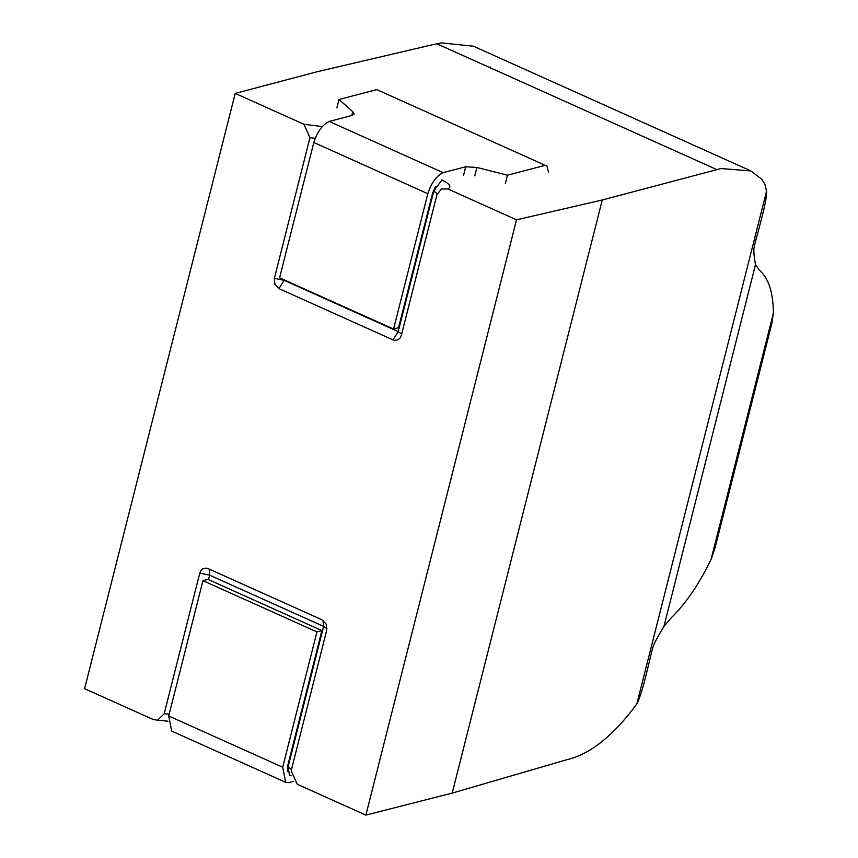 <?xml version="1.0" encoding="UTF-8"?>
<svg xmlns="http://www.w3.org/2000/svg" width="858" height="858" viewBox="0 0 858 858"><rect width="100%" height="100%" fill="white"/><g stroke="black" fill="none" stroke-linecap="round" stroke-linejoin="round"><path stroke-width="1.29" d="M202.949 580.662L168.704 715.99L282.7 767.224L316.945 631.896L202.949 580.662L207.926 579.365L321.911 630.587L287.902 764.993L287.591 771.353M316.945 631.896L321.911 630.587M293.597 781.381L288.846 782.635L285.703 782.324L282.7 767.224M168.704 715.99L171.718 731.091L285.703 782.324M435.639 186.25L432.561 193.34L398.552 327.735L393.575 329.043L279.579 277.81L313.824 142.482L427.82 193.715C431.392 182.808 436.518 175.793 443.189 172.662L329.193 121.439C322.522 124.56 317.396 131.585 313.824 142.482M393.575 329.043L427.82 193.715M443.189 172.662L465.712 166.763L476.93 167.46L507.464 175.193L545.205 165.304L376.769 89.607L339.028 99.496L352.724 111.637L354.247 114.093L351.716 115.54L329.193 121.439M545.205 165.304L376.769 89.607M546.793 165.476L548.552 172.297M352.724 111.637L351.748 115.53M339.028 99.496L336.894 107.915M476.93 167.46L474.796 175.879M505.33 183.623L507.464 175.193M759.276 270.023C768.478 277.928 773.187 292.278 773.401 313.052L771.825 323.53L714.971 548.198L711.1 559.287C699.517 583.451 686.239 602.949 671.278 617.792L663.963 626.351C656.477 638.813 652.734 646.095 652.724 648.198C651.222 651.19 643.393 691.913 636.808 704.032C613.524 735.563 590.336 754.085 567.267 759.598L452.198 793.092L602.273 199.978L720.988 168.554L750.932 170.946L761.7 179.172L764.843 184.159L766.58 191.162C767.535 201.319 754.407 243.436 754.493 245.999C753.367 248.402 753.699 254.622 755.49 264.65L759.276 270.023M473.359 46.203L441.398 42.9L436.776 43.747L716.58 169.498M490.444 67.868L490.39 67.042L490.208 67.761M284.33 279.944L278.979 288.642L392.975 339.875L398.219 331.585L433.773 191.044L441.902 179.966C449.849 183.859 451.844 186.862 447.876 188.974L516.516 219.82L602.273 199.978M436.776 43.747L317.01 71.772L235.221 93.404L303.861 124.249L322.243 126.598M636.808 704.032L766.58 191.162M711.1 559.287L773.401 313.052M755.49 264.65L663.963 626.351M516.516 219.82L365.894 815.1L297.254 784.255L291.162 770.816L326.737 630.18L326.19 624.141L322.125 619.862L208.14 568.629L206.263 568.114L202.96 568.757L200.869 570.677L199.775 573.123L164.189 713.749L157.625 720.173L153.239 719.53L84.599 688.684L235.221 93.404M365.894 815.1L452.198 793.092M392.975 339.875L394.852 340.39L398.155 339.747L400.246 337.827L401.34 335.381L436.926 194.745L441.377 188.996L447.876 188.974M401.662 334.116L398.219 331.585L284.223 280.351L274.378 278.314L274.925 284.363L278.979 288.642M274.378 278.314L309.952 137.688L303.861 124.249M208.848 568.951L209.674 570.077L209.62 575.16L323.616 626.383L323.069 620.366M291.023 775.686L289.446 774.935L288.063 766.923L291.495 769.519M465.712 166.763L463.577 175.193M437.28 193.672L433.333 190.851M287.548 766.698L288.063 766.923L323.616 626.383L326.973 628.753M199.775 573.123L209.62 575.16L208.494 579.622M164.189 713.749L169.165 714.156M315.24 138.31L309.952 137.688M473.369 46.193L750.932 170.935M157.625 720.162L167.964 721.213"/></g></svg>

